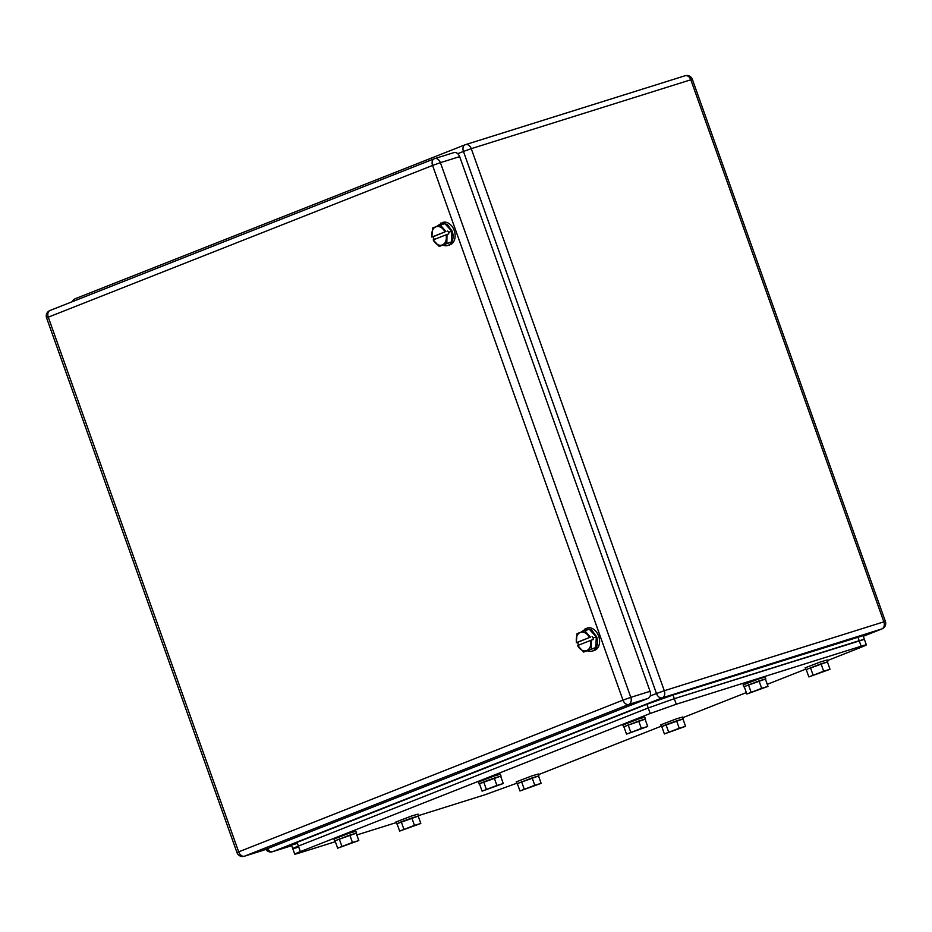 <?xml version="1.0" encoding="UTF-8"?>
<svg xmlns="http://www.w3.org/2000/svg" width="932" height="932" viewBox="0 0 932 932"><rect width="100%" height="100%" fill="white"/><g stroke="black" fill="none" stroke-linecap="round" stroke-linejoin="round"><path stroke-width="1.4" d="M626.222 624.382L628.261 630.09M481.786 218.752L483.813 224.461M296.656 843.6C289.642 845.732 289.77 845.336 297.063 842.388L646.901 704.266L672.997 695.016L863.079 635.671L864.383 639.352L674.302 698.697L648.218 707.959L298.38 846.081C291.087 849.017 290.947 849.425 297.96 847.281C290.947 849.425 291.087 849.017 298.38 846.081L300.349 851.615C293.056 854.551 292.916 854.947 299.929 852.815L335.345 841.701M827.441 660.578L860.749 647.425C868.03 644.49 868.17 644.082 861.156 646.226L676.271 704.231L650.187 713.493L300.349 851.615M291.448 844.94L294.733 854.155L299.929 852.815M356.828 834.967L396.112 822.641M418.55 815.605L484.815 794.81L516.689 783.264M538.556 774.632L661.126 726.238M682.993 717.605L746.334 692.592M767.269 684.333L805.563 669.211M857.871 636.999L859.188 640.692L864.383 639.352L866.352 644.886L861.156 646.226L859.188 640.692L674.302 698.697L648.218 707.959L298.38 846.081L297.063 842.388M292.764 848.621L297.96 847.281M538.556 776.135L538.335 774.003L531.659 775.972L516.188 781.89L517.365 783.672M538.987 775.843L516.852 783.73M532.149 777.894L538.498 775.972L541.131 783.358L534.77 785.268L532.149 777.894L517.342 783.602L519.963 790.977L541.131 783.358M534.77 785.268L519.963 790.977M524.192 789.078L521.571 781.703M356.245 833.336L356.012 831.204L349.337 833.173L333.877 839.091L335.054 840.874M356.676 833.045L334.53 840.932M349.826 835.095L356.187 833.173L358.808 840.559L352.459 842.47L349.826 835.095L335.019 840.804L337.652 848.178L358.808 840.559M352.459 842.47L337.652 848.178M341.881 846.279L339.248 838.905M682.993 719.108L682.772 716.976L676.096 718.945L660.637 724.863L661.802 726.645M683.436 718.817L661.289 726.704M676.585 720.867L682.946 718.945L685.568 726.319L679.218 728.242L676.585 720.867L666.007 724.677L661.778 726.576L664.399 733.95L685.568 726.319M679.218 728.242L664.399 733.95M668.628 732.051L666.007 724.677M500.682 776.309L500.461 774.177L493.785 776.146L478.314 782.064L479.491 783.847M501.113 776.018L478.978 783.905M494.275 778.069L500.624 776.146L503.257 783.521L496.896 785.443L494.275 778.069L483.696 781.878L479.467 783.777L482.089 791.152L503.257 783.521M496.896 785.443L482.089 791.152M486.318 789.253L483.696 781.878M827.441 662.081L827.22 659.949L820.544 661.918L805.073 667.836L806.25 669.619M827.872 661.79L805.737 669.677M821.034 663.829L827.383 661.918L830.004 669.293L823.655 671.215L821.034 663.829L806.215 669.549L808.848 676.923L830.004 669.293M823.655 671.215L808.848 676.923M813.077 675.024L810.444 667.65M645.119 719.283L644.897 717.151L638.222 719.12L622.762 725.038L623.927 726.82M645.561 718.991L623.415 726.878M638.711 721.03L645.072 719.12L647.693 726.494L641.344 728.416L638.711 721.03L623.904 726.75L626.525 734.125L647.693 726.494M641.344 728.416L626.525 734.125M630.754 732.226L628.133 724.851M418.247 816.246L418.025 814.114L411.35 816.082L395.879 822.001L397.055 823.783M418.678 815.954L396.543 823.841M411.839 818.005L418.188 816.082L420.821 823.469L414.46 825.379L411.839 818.005L401.249 821.814L397.032 823.713L399.653 831.088L420.821 823.469M414.46 825.379L399.653 831.088M403.882 829.189L401.249 821.814M765.44 679.172L765.207 677.04L758.532 679.009L743.072 684.927L744.237 686.709M765.871 678.88L743.724 686.768M759.021 680.919L765.382 679.009L768.003 686.383L761.654 688.305L759.021 680.919L744.214 686.639L746.847 694.014L768.003 686.383M761.654 688.305L746.847 694.014M751.064 692.115L748.443 684.74M434.883 158.568L453.721 152.662C456.249 152.032 458.229 153.349 459.662 156.623L650.058 691.311C651.014 694.771 650.35 697.136 648.055 698.418L628.797 704.452L244.499 856.182A5.872 4.031 -111.5 0 1 238.674 851.86L622.972 700.13L432.576 165.442L48.278 317.171L238.674 851.86L236.996 852.617L46.6 317.928L48.278 317.171A5.872 4.031 68.5 0 1 49.978 310.496L434.265 158.766A5.872 4.031 68.5 0 0 432.576 165.442L440.405 162.657L630.801 697.357L622.972 700.13A5.872 4.031 -111.5 0 0 628.797 704.452A5.872 4.264 -107.4 0 0 630.801 697.357L650.058 691.311M236.996 852.617A5.872 5.872 0 0 0 244.289 856.252A5.872 4.264 72.6 0 0 244.499 856.182L263.756 850.135L648.055 698.418M453.721 152.662L434.673 158.626A5.872 4.264 -107.4 0 0 434.463 158.696A5.872 4.031 68.5 0 0 434.265 158.766A5.872 5.872 0 0 1 434.673 158.626A5.872 4.264 -107.4 0 1 440.405 162.657L459.662 156.623M577.642 645.527L590.469 640.459A9.611 6.978 72.6 0 1 590.783 643.604A9.611 6.978 72.6 0 1 585.611 650.874A9.611 6.978 72.6 0 1 577.642 645.527L583.63 652.051L595.769 647.612L596.317 636.882L589.21 629.182L577.059 633.609L576.302 642.719L578.015 642.183L577.933 643.896L578.958 645.002M589.42 637.511L576.582 642.579A9.611 6.978 72.6 0 1 576.279 639.434A9.611 6.978 72.6 0 1 581.44 632.164A9.611 6.978 72.6 0 1 589.42 637.511L578.015 642.183M596.317 636.882L593.23 637.849L592.1 636.626M590.387 637.162L584.713 630.591M595.769 647.612L591.272 649.022L591.436 640.109L593.148 639.573L593.23 637.849M583.63 652.051L591.272 649.022M590.469 640.459L591.436 640.109M581.277 631.908L587.195 628.052A11.755 8.539 72.6 0 1 598.67 636.125A11.755 8.539 72.6 0 1 594.232 650.478L592.181 651.119A11.755 8.539 72.6 0 1 587.486 650.839M585.145 628.692L591.715 630.02L596.608 636.766A11.755 8.539 72.6 0 1 592.181 651.119M433.194 239.897L446.032 234.829A9.611 6.978 72.6 0 1 446.346 237.975A9.611 6.978 72.6 0 1 441.174 245.244A9.611 6.978 72.6 0 1 433.194 239.897L439.193 246.421L451.333 241.994L451.88 231.264L444.762 223.552L432.623 227.979L431.865 237.089L433.578 236.553L433.497 238.266L434.522 239.373M444.983 231.882L432.145 236.949A9.611 6.978 72.6 0 1 431.842 233.804A9.611 6.978 72.6 0 1 437.003 226.546A9.611 6.978 72.6 0 1 444.983 231.882L433.578 236.553M451.88 231.264L448.793 232.231L447.663 230.996M445.95 231.532L440.277 224.962M451.333 241.994L446.836 243.403L446.999 234.48L448.711 233.944L448.793 232.231M439.193 246.421L446.836 243.403M446.032 234.829L446.999 234.48M436.84 226.278L442.758 222.422A11.755 8.539 72.6 0 1 454.233 230.495A11.755 8.539 72.6 0 1 449.795 244.848L447.744 245.489A11.755 8.539 72.6 0 1 443.05 245.209M440.708 223.063L447.278 224.391L452.171 231.136A11.755 8.539 72.6 0 1 447.744 245.489M882.022 628.879A5.872 5.872 0 0 0 885.4 621.446L883.839 621.842L690.822 79.779L471.266 148.666L664.295 690.728L883.839 621.842A5.872 4.264 72.6 0 1 881.835 628.949A5.872 4.031 -111.5 0 0 882.022 628.879L863.288 636.276L881.835 628.949L662.291 697.835L272.692 851.65L291.716 845.685L272.482 851.72A5.872 4.264 72.6 0 0 272.692 851.65A5.872 4.031 68.5 0 1 267.484 848.668M664.295 690.728A5.872 4.264 72.6 0 1 662.291 697.835A5.872 4.031 68.5 0 1 656.466 693.513L664.295 690.728M650.187 695.983L656.466 693.513L463.449 151.438L457.763 153.687M885.4 621.446L692.383 79.383L690.822 79.779A5.872 4.264 72.6 0 0 685.09 75.748A5.872 4.264 72.6 0 0 684.869 75.818L465.755 144.565M73.535 301.187A5.872 4.031 -111.5 0 1 75.539 298.59L465.138 144.763A5.872 4.031 -111.5 0 1 465.324 144.705A5.872 4.264 72.6 0 1 465.534 144.623A5.872 5.872 0 0 0 465.138 144.763A5.872 4.031 -111.5 0 0 463.449 151.438L471.266 148.666A5.872 4.264 72.6 0 0 465.534 144.623L685.09 75.748A5.872 5.872 0 0 1 692.383 79.383M464.952 144.844L75.737 298.52A5.872 4.031 -111.5 0 0 75.539 298.59A5.872 5.872 0 0 0 72.335 301.665M672.997 695.016L676.271 704.231M646.901 704.266L650.187 713.493M434.091 158.848L50.165 310.426A5.872 4.031 68.5 0 0 49.978 310.496A5.872 5.872 0 0 0 46.6 317.928M265.806 849.332A5.872 5.872 0 0 0 272.482 851.72M244.289 856.252L263.546 850.217"/></g></svg>
